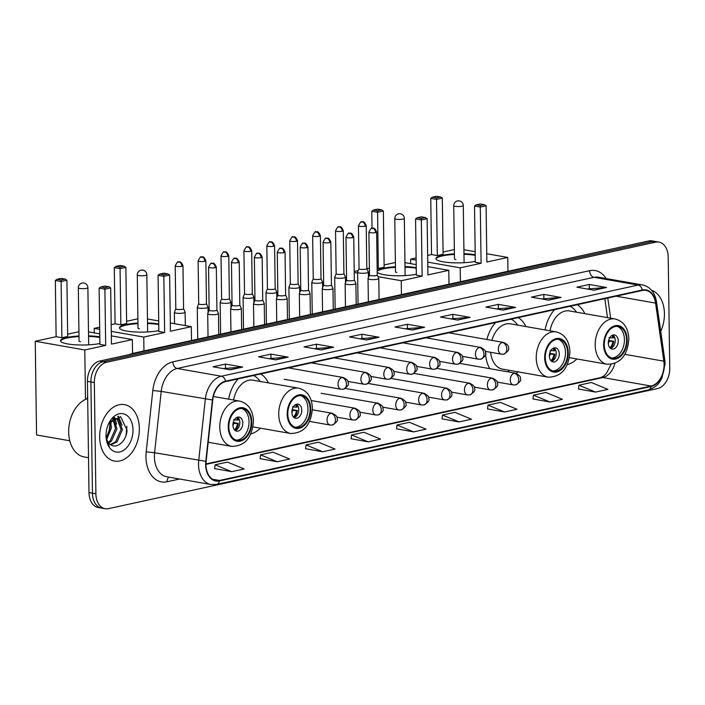 <?xml version="1.0" encoding="UTF-8"?>
<svg xmlns="http://www.w3.org/2000/svg" width="705" height="705" viewBox="0 0 705 705"><rect width="100%" height="100%" fill="white"/><g stroke="black" fill="none" stroke-linecap="round" stroke-linejoin="round"><path stroke-width="1.06" d="M268.411 382.894A31.655 21.547 100 0 0 260.797 373.932M238.158 378.885A31.655 21.547 100 0 0 228.649 399.162M525.904 326.556A31.655 21.547 100 0 0 518.29 317.602M495.65 322.555A31.655 21.547 100 0 0 486.855 339.502M485.428 351.372A31.655 21.547 100 0 0 485.428 351.442A31.655 21.547 100 0 0 485.445 352.227M584.859 313.663A31.655 21.547 100 0 0 577.254 304.701M554.606 309.654A31.655 21.547 100 0 0 545.097 329.931M485.525 353.813A31.655 21.547 100 0 0 489.816 368.671M516.254 373.377A31.655 21.547 100 0 0 517.955 371.852M250.839 433.875A31.655 21.547 100 0 0 260.462 428.182M567.296 364.644A31.655 21.547 100 0 0 576.91 358.951M658.893 242.097L652.002 240.881A17.916 12.197 100 0 0 648.653 240.969L99.599 361.083A17.916 12.197 100 0 0 87.446 381.361L88.997 492.592A17.916 12.197 100 0 0 98.303 507.529L101.749 508.138A17.916 12.197 100 0 1 92.443 493.2A17.916 12.197 100 0 0 101.749 508.138L105.195 508.737A17.916 12.197 100 0 0 108.544 508.658L657.589 388.543A17.916 12.197 100 0 0 669.75 368.266L668.199 257.025A17.916 12.197 100 0 0 658.893 242.097A17.916 12.197 100 0 0 655.544 242.176L106.499 362.291A17.916 12.197 100 0 0 94.338 382.568L95.889 493.808A17.916 12.197 100 0 0 105.195 508.737M655.447 241.489A17.916 12.197 100 0 0 652.099 241.568L103.045 361.683A17.916 12.197 100 0 0 90.892 381.96L92.443 493.2L90.892 381.96A17.916 12.197 100 0 1 103.045 361.683L652.099 241.568A17.916 12.197 100 0 1 655.447 241.489M664.427 313.637A28.667 19.511 100 0 0 651.596 290.284A28.667 19.511 100 0 1 664.427 313.637A28.667 19.511 100 0 1 660.708 331.324A28.667 19.511 100 0 0 664.427 313.637M139.352 428.508A28.667 19.511 100 0 0 124.468 404.617A28.667 19.511 100 0 0 99.661 437.197A28.667 19.511 100 0 0 114.545 461.088A28.667 19.511 100 0 0 139.352 428.508A28.667 19.511 100 0 0 124.468 404.617A28.667 19.511 100 0 0 99.661 437.197A28.667 19.511 100 0 0 114.545 461.088A28.667 19.511 100 0 0 139.352 428.508M664.075 364.397A19.114 13.007 -80 0 1 651.112 386.032L219.475 480.458A19.114 13.007 -80 0 1 215.906 480.546A19.114 13.007 -80 0 1 206.142 461.317L212.743 399.973A19.114 13.007 -80 0 1 225.556 381.643L642.317 290.469A19.114 13.007 -80 0 1 645.886 290.381A19.114 13.007 -80 0 1 655.562 303.097L663.828 361.189A19.114 13.007 -80 0 1 664.075 364.397M664.41 364.326A19.59 13.333 100 0 0 664.154 361.039L655.888 302.947A19.59 13.333 100 0 0 642.308 290.002L225.547 381.176A19.59 13.333 100 0 0 212.416 399.964L205.807 461.308A19.59 13.333 100 0 0 219.484 480.925L651.112 386.499A19.59 13.333 100 0 0 664.41 364.326M214.646 468.613L231.707 471.68L244.106 468.966L227.504 462.092L215.104 464.807L214.637 468.684M260.127 458.664L277.188 461.731L289.588 459.017L272.985 452.143L260.577 454.857L260.119 458.735M305.609 448.715L322.661 451.782L335.069 449.067L318.457 442.194L306.058 444.908L305.6 448.785M351.09 438.766L368.142 441.832L380.541 439.118L363.939 432.244L351.539 434.959L351.081 438.836M578.479 389.019L595.531 392.086L607.939 389.371L591.336 382.498L578.928 385.212L578.47 389.089M532.998 398.968L550.059 402.035L562.458 399.321L545.855 392.447L533.456 395.161L532.989 399.039M487.525 408.918L504.577 411.984L516.985 409.27L500.374 402.396L487.975 405.111L487.516 408.988M442.044 418.867L459.096 421.934L471.504 419.219L454.901 412.346L442.493 415.06L442.035 418.937M396.562 428.816L413.623 431.883L426.023 429.169L409.42 422.295L397.012 425.009L396.554 428.887M321.242 349.909L304.005 346.886L316.404 344.172L333.641 347.195L321.242 349.909M275.761 359.858L258.524 356.836L270.931 354.121L288.169 357.144L275.761 359.858M230.279 369.808L213.051 366.785L225.45 364.071L242.687 367.094L230.279 369.808M457.677 320.061L440.44 317.038L452.848 314.324L470.076 317.347L457.677 320.061M503.159 310.112L485.921 307.089L498.32 304.375L515.558 307.398L503.159 310.112M548.631 300.163L531.403 297.14L543.802 294.426L561.039 297.448L548.631 300.163M594.112 290.213L576.875 287.191L589.283 284.476L606.52 287.499L594.112 290.213M366.723 339.96L349.486 336.937L361.885 334.223L379.123 337.246L366.723 339.96M412.196 330.011L394.959 326.988L407.367 324.274L424.604 327.296L412.196 330.011M407.367 324.274L407.419 328.345M405.313 328.803L424.005 327.261A4.776 3.375 77.7 0 1 424.604 327.296M361.885 334.223L361.947 338.294M359.832 338.752L378.523 337.21A4.776 3.375 77.7 0 1 379.123 337.246M589.283 284.476L589.336 288.548M587.23 289.006L605.921 287.464A4.776 3.375 77.7 0 1 606.52 287.499M543.802 294.426L543.855 298.497M541.748 298.955L560.44 297.413A4.776 3.375 77.7 0 1 561.039 297.448M498.32 304.375L498.382 308.446M496.276 308.905L514.958 307.362A4.776 3.375 77.7 0 1 515.558 307.398M452.848 314.324L452.901 318.396M450.795 318.854L469.486 317.312A4.776 3.375 77.7 0 1 470.076 317.347M225.45 364.071L225.503 368.142M223.397 368.6L242.088 367.058A4.776 3.375 77.7 0 1 242.687 367.094M270.931 354.121L270.984 358.193M268.878 358.651L287.57 357.109A4.776 3.375 77.7 0 1 288.169 357.144M316.404 344.172L316.466 348.244M314.36 348.702L333.042 347.16A4.776 3.375 77.7 0 1 333.641 347.195M413.623 431.883L397.012 425.009M459.096 421.934L442.493 415.06M504.577 411.984L487.975 405.111M550.059 402.035L533.456 395.161M595.531 392.086L578.928 385.212M368.142 441.832L351.539 434.959M322.661 451.782L306.058 444.908M277.188 461.731L260.577 454.857M231.707 471.68L215.104 464.807M626.586 339.933A16.127 10.98 100 0 0 618.214 326.494A16.127 10.98 100 0 0 604.255 344.815A16.127 10.98 100 0 0 612.636 358.255A16.127 10.98 100 0 0 626.586 339.933M611.57 357.99A16.127 10.98 100 0 0 624.427 339.554A16.127 10.98 100 0 0 617.122 326.38M569.437 357.646L607.137 364.265A22.992 15.651 -80 0 1 595.196 345.098A22.992 15.651 -80 0 1 615.086 318.968L569.42 310.949A22.992 15.651 100 0 0 550.041 330.795M576.54 312.2A28.253 19.229 100 0 0 570.054 306.278M618.232 340.912A7.165 4.882 100 0 0 614.504 334.937A7.165 4.882 100 0 0 608.309 343.079A7.165 4.882 100 0 0 612.028 349.054A7.165 4.882 100 0 0 618.232 340.912M610.583 348.437A7.165 4.882 100 0 0 615.209 340.383A7.165 4.882 100 0 0 612.936 335.034M608.626 340.374L613.755 341.273A9.553 6.504 -80 0 1 610.565 348.42M609.86 347.768A8.363 5.693 -80 0 0 612.909 341.458L613.755 341.273M612.909 341.458L608.468 341.132M612.918 335.034A9.553 6.504 -80 0 1 613.711 337.757L612.865 337.942A8.363 5.693 -80 0 0 612.028 335.413M609.014 337.669L612.865 337.942M475.302 261.388A23.291 4.591 179.2 0 1 450.081 262.63A23.291 4.591 179.2 0 1 435.919 258.612A23.291 4.591 179.2 0 1 442.396 255.333A23.291 4.591 179.2 0 1 454.408 253.862M427.644 255.421L431.539 254.567L430.746 198.369L432.421 197.162L436.554 196.263L440.607 196.968L442.308 198.114L443.101 254.32L437.312 255.58L436.527 199.383L430.746 198.369M443.066 252.046L454.346 249.579M410.715 263.652L410.654 259.14L416.117 257.942M431.539 254.567L437.312 255.58M463.961 253.73A23.291 4.591 179.2 0 1 475.205 254.743M410.654 259.14L416.144 260.101M427.741 262.137L460.206 267.838L481.092 263.273L475.311 262.26L474.527 206.054L480.299 207.067L481.092 263.273M486.089 205.798L484.388 204.661L480.255 205.569L480.299 207.067L486.089 205.798L486.873 262.004L507.759 257.44L486.758 253.747M475.17 251.711L463.908 249.737M460.4 281.7L460.206 267.838M507.759 257.44L507.952 271.302M432.421 197.162L436.474 197.876L440.607 196.968M442.308 198.114L436.527 199.383L436.474 197.876M480.255 205.569L476.201 204.855L474.527 206.054M484.388 204.661L480.334 203.948L476.201 204.855M435.972 258.902A23.291 4.591 179.2 0 1 454.417 254.443M463.969 254.32A23.291 4.591 179.2 0 1 475.214 255.325M454.478 258.814A4.776 0.943 -0.8 0 0 454.434 258.938A4.776 0.943 -0.8 0 0 455.906 259.599M567.631 352.826A16.127 10.98 100 0 0 559.25 339.387A16.127 10.98 100 0 0 545.3 357.717A16.127 10.98 100 0 0 553.672 371.156A16.127 10.98 100 0 0 567.631 352.826M552.614 370.883A16.127 10.98 100 0 0 565.472 352.456A16.127 10.98 100 0 0 558.166 339.281M507.477 371.773A28.253 19.229 100 0 0 509.627 370.389M490.68 352.297A22.992 15.651 100 0 0 502.506 369.138L548.182 377.166A22.992 15.651 -80 0 1 536.241 357.999A22.992 15.651 -80 0 1 556.13 331.87L510.455 323.851A22.992 15.651 100 0 0 491.852 340.374M517.585 325.102A28.253 19.229 100 0 0 511.099 319.18M559.268 353.813A7.165 4.882 100 0 0 555.549 347.838A7.165 4.882 100 0 0 549.345 355.981A7.165 4.882 100 0 0 553.072 361.956A7.165 4.882 100 0 0 559.268 353.813M549.671 353.267L554.8 354.166A9.553 6.504 -80 0 1 551.61 361.321A7.165 4.882 100 0 0 556.254 353.275A7.165 4.882 100 0 0 553.98 347.926M550.905 360.66A8.363 5.693 -80 0 0 553.954 354.351L554.8 354.166M553.954 354.351L549.512 354.033M553.954 347.935A9.553 6.504 -80 0 1 554.747 350.658L553.91 350.843A8.363 5.693 -80 0 0 553.072 348.305M550.05 350.57L553.91 350.843M416.347 274.289A23.291 4.591 179.2 0 1 392.694 275.629A23.291 4.591 179.2 0 1 377.21 272.165M377.193 270.852A23.291 4.591 179.2 0 1 383.441 268.235A23.291 4.591 179.2 0 1 395.452 266.763M372.029 228.27L371.791 211.262L373.465 210.064L377.598 209.156L381.652 209.87L383.353 211.015L384.137 267.213L378.356 268.482L377.572 212.275L371.791 211.262M384.11 264.948L395.39 262.48M354.227 271.487L358.281 270.597M366.856 268.72L369.385 268.164M377.157 268.27L378.356 268.482M405.005 266.631A23.291 4.591 179.2 0 1 416.25 267.636M354.236 272.482L357.62 273.073M368.389 274.968L369.455 275.153M377.995 276.651L401.251 280.74L422.128 276.166L416.355 275.153L415.571 218.955L421.343 219.969L422.128 276.166M427.133 218.7L425.432 217.563L421.29 218.462L421.343 219.969L427.133 218.7L427.917 274.906L448.794 270.332L427.803 266.649M416.206 264.613L404.952 262.639M401.445 294.602L401.251 280.74M448.794 270.332L448.988 284.194M373.465 210.064L377.519 210.777L381.652 209.87M383.353 211.015L377.572 212.275L377.519 210.777M421.29 218.462L417.245 217.748L415.571 218.955M425.432 217.563L421.379 216.849L417.245 217.748M377.201 271.434A23.291 4.591 179.2 0 1 395.461 267.345M405.014 267.213A23.291 4.591 179.2 0 1 416.258 268.226M395.523 271.707A4.776 0.943 -0.8 0 0 395.479 271.839A4.776 0.943 -0.8 0 0 396.95 272.491M310.138 409.164A16.127 10.98 100 0 0 301.758 395.725A16.127 10.98 100 0 0 287.807 414.046A16.127 10.98 100 0 0 296.179 427.486A16.127 10.98 100 0 0 310.138 409.164M295.122 427.221A16.127 10.98 100 0 0 307.979 408.785A16.127 10.98 100 0 0 300.674 395.611M252.98 426.869L290.689 433.496A22.992 15.651 -80 0 1 278.748 414.329A22.992 15.651 -80 0 1 298.638 388.199L252.963 380.18A22.992 15.651 100 0 0 233.593 400.026M260.092 381.431A28.253 19.229 100 0 0 253.606 375.509M301.775 410.143A7.165 4.882 100 0 0 298.056 404.168A7.165 4.882 100 0 0 291.861 412.31A7.165 4.882 100 0 0 295.58 418.285A7.165 4.882 100 0 0 301.775 410.143M292.178 409.605L297.307 410.504A9.553 6.504 -80 0 1 294.117 417.651A7.165 4.882 100 0 0 298.761 409.614A7.165 4.882 100 0 0 296.488 404.256M293.412 416.999A8.363 5.693 -80 0 0 296.461 410.689L297.307 410.504M296.461 410.689L292.02 410.363M296.461 404.265A9.553 6.504 -80 0 1 297.263 406.988L296.417 407.173A8.363 5.693 -80 0 0 295.58 404.644M292.557 406.9L296.417 407.173M158.854 330.619A23.291 4.591 179.2 0 1 133.633 331.861A23.291 4.591 179.2 0 1 119.471 327.843A23.291 4.591 179.2 0 1 125.948 324.564A23.291 4.591 179.2 0 1 137.96 323.093M111.196 324.652L115.082 323.798L114.298 267.592L115.972 266.393L120.106 265.494L124.159 266.199L125.86 267.345L126.644 323.551L120.863 324.811L120.079 268.605L114.298 267.592M126.618 321.277L137.898 318.81M94.267 332.875L94.206 328.363L99.669 327.173M115.082 323.798L120.863 324.811M147.512 322.961A23.291 4.591 179.2 0 1 158.757 323.965M94.206 328.363L99.696 329.332M111.293 331.368L143.758 337.069L164.635 332.504L158.863 331.491L158.079 275.285L163.851 276.298L164.635 332.504M169.641 275.029L167.94 273.892L163.807 274.791L163.851 276.298L169.641 275.029L170.425 331.235L191.302 326.671L170.31 322.978M158.713 320.942L147.46 318.968M143.952 350.931L143.758 337.069M191.302 326.671L191.496 340.533M115.972 266.393L120.026 267.107L124.159 266.199M125.86 267.345L120.079 268.605L120.026 267.107M163.807 274.791L159.753 274.086L158.079 275.285M167.94 273.892L163.886 273.179L159.753 274.086M119.515 328.133A23.291 4.591 179.2 0 1 137.969 323.674M147.521 323.551A23.291 4.591 179.2 0 1 158.766 324.556M138.03 328.045A4.776 0.943 -0.8 0 0 137.986 328.169A4.776 0.943 -0.8 0 0 139.458 328.83M251.183 422.057A16.127 10.98 100 0 0 242.802 408.618A16.127 10.98 100 0 0 228.852 426.948A16.127 10.98 100 0 0 237.224 440.387A16.127 10.98 100 0 0 251.183 422.057M236.166 440.114A16.127 10.98 100 0 0 249.024 421.678A16.127 10.98 100 0 0 241.718 408.512M87.649 396.113A32.844 22.357 100 0 0 87.164 398.774M242.82 423.035A7.165 4.882 100 0 0 239.101 417.069A7.165 4.882 100 0 0 232.897 425.212A7.165 4.882 100 0 0 236.624 431.178A7.165 4.882 100 0 0 242.82 423.035M235.179 430.561A7.165 4.882 100 0 0 239.806 422.506A7.165 4.882 100 0 0 237.532 417.157M233.223 422.498L238.352 423.397A9.553 6.504 -80 0 1 235.162 430.543M234.448 429.891A8.363 5.693 -80 0 0 237.506 423.582L238.352 423.397M237.506 423.582L233.064 423.256M237.506 417.166A9.553 6.504 -80 0 1 238.299 419.889L237.462 420.074A8.363 5.693 -80 0 0 236.624 417.536M233.602 419.792L237.462 420.074M99.898 343.52A23.291 4.591 179.2 0 1 74.677 344.763A23.291 4.591 179.2 0 1 60.507 340.744A23.291 4.591 179.2 0 1 66.993 337.466A23.291 4.591 179.2 0 1 79.004 335.985M69.777 440.775L36.554 434.941L35.25 341.264L56.127 336.699L55.342 280.493L57.017 279.295L61.15 278.387L65.204 279.101L66.904 280.238L67.689 336.444L61.899 337.713L61.115 281.507L55.342 280.493M67.662 334.179L78.942 331.702M56.127 336.699L61.899 337.713M88.557 335.862A23.291 4.591 179.2 0 1 99.802 336.867M35.25 341.264L84.803 349.971L105.68 345.397L99.907 344.384L99.123 288.178L104.895 289.2L105.68 345.397M110.685 287.931L108.984 286.785L104.842 287.693L104.895 289.2L110.685 287.931L111.469 344.137L132.346 339.563L111.355 335.88M99.757 333.844L88.504 331.861M85.49 399.444L84.803 349.971M132.346 339.563L132.54 353.425M57.017 279.295L61.071 280L65.204 279.101M66.904 280.238L61.115 281.507L61.071 280M104.842 287.693L100.797 286.979L99.123 288.178M108.984 286.785L104.93 286.08L100.797 286.979M60.559 341.035A23.291 4.591 179.2 0 1 79.013 336.576M88.566 336.444A23.291 4.591 179.2 0 1 99.81 337.448M79.075 340.938A4.776 0.943 -0.8 0 0 79.031 341.07A4.776 0.943 -0.8 0 0 80.502 341.722M359.065 268.693A3.886 0.767 -0.8 0 0 359.048 268.755L357.62 272.2A5.376 1.057 -0.8 0 0 357.602 272.289A5.376 1.057 -0.8 0 0 359.259 273.029A5.376 1.057 -0.8 0 0 366.856 272.897A5.376 1.057 -0.8 0 0 368.354 272.139A5.376 1.057 -0.8 0 0 368.336 272.051L366.812 268.614M365.128 226.226A3.886 0.767 -0.8 0 0 366.212 225.679C363.419 219.149 362.017 222.877 361.498 221.943A3.886 2.741 -102.3 0 1 362.273 221.925A3.886 2.741 77.7 0 1 365.128 226.226A3.886 0.767 -0.8 0 1 360.889 226.464A3.886 0.767 -0.8 0 1 358.448 225.785L359.048 268.755A3.886 0.767 -0.8 0 0 360.246 269.292A3.886 0.767 -0.8 0 0 365.728 269.195A3.886 0.767 -0.8 0 0 366.812 268.649A3.886 0.767 -0.8 0 0 366.794 268.587M342.225 231.231A3.886 0.767 -0.8 0 0 343.309 230.685C340.515 224.164 339.114 227.882 338.594 226.948A3.886 2.741 -102.3 0 1 339.369 226.939A3.886 2.741 77.7 0 1 342.225 231.231A3.886 0.767 -0.8 0 1 337.986 231.469A3.886 0.767 -0.8 0 1 335.545 230.799L336.144 273.769A3.886 0.767 -0.8 0 1 336.153 273.707L334.716 277.215A5.376 1.057 -0.8 0 0 334.699 277.303A5.376 1.057 -0.8 0 0 336.356 278.043A5.376 1.057 -0.8 0 0 343.952 277.911A5.376 1.057 -0.8 0 0 345.45 277.153A5.376 1.057 -0.8 0 0 345.432 277.065L343.908 273.628M336.144 273.769A3.886 0.767 -0.8 0 0 337.343 274.307A3.886 0.767 -0.8 0 0 342.824 274.21A3.886 0.767 -0.8 0 0 343.908 273.663A3.886 0.767 -0.8 0 0 343.89 273.593M313.24 278.748L311.813 282.22A5.376 1.057 -0.8 0 0 311.795 282.317A5.376 1.057 -0.8 0 0 313.452 283.049A5.376 1.057 -0.8 0 0 321.048 282.916A5.376 1.057 -0.8 0 0 322.546 282.167A5.376 1.057 -0.8 0 0 322.52 282.07L321.004 278.642A3.886 0.767 -0.8 0 0 320.986 278.607M313.249 278.713A3.886 0.767 -0.8 0 0 313.24 278.783A3.886 0.767 -0.8 0 0 314.43 279.312A3.886 0.767 -0.8 0 0 319.92 279.215A3.886 0.767 -0.8 0 0 321.004 278.669L320.405 235.699C317.611 229.169 316.21 232.897 315.69 231.963A3.886 2.741 -102.3 0 1 316.466 231.945A3.886 2.741 77.7 0 1 319.321 236.245A3.886 0.767 -0.8 0 0 320.405 235.699M290.337 283.762L288.909 287.235A5.376 1.057 -0.8 0 0 288.891 287.323A5.376 1.057 -0.8 0 0 290.548 288.063A5.376 1.057 -0.8 0 0 298.144 287.931A5.376 1.057 -0.8 0 0 299.643 287.173A5.376 1.057 -0.8 0 0 299.616 287.085L298.1 283.648A3.886 0.767 -0.8 0 1 298.1 283.683A3.886 0.767 -0.8 0 1 297.017 284.23A3.886 0.767 -0.8 0 1 291.526 284.326A3.886 0.767 -0.8 0 1 290.337 283.789A3.886 0.767 -0.8 0 1 290.345 283.727M267.442 288.742A3.886 0.767 -0.8 0 0 267.433 288.803L266.005 292.249A5.376 1.057 -0.8 0 0 265.988 292.337A5.376 1.057 -0.8 0 0 267.636 293.077A5.376 1.057 -0.8 0 0 275.241 292.945A5.376 1.057 -0.8 0 0 276.739 292.187A5.376 1.057 -0.8 0 0 276.712 292.099L275.197 288.662M273.514 246.265A3.886 0.767 -0.8 0 0 274.589 245.719C271.795 239.198 270.403 242.917 269.883 241.982A3.886 2.741 -102.3 0 1 270.658 241.965A3.886 2.741 77.7 0 1 273.514 246.265A3.886 0.767 -0.8 0 1 269.266 246.503A3.886 0.767 -0.8 0 1 266.834 245.825L267.433 288.803A3.886 0.767 -0.8 0 0 268.623 289.332A3.886 0.767 -0.8 0 0 274.113 289.235A3.886 0.767 -0.8 0 0 275.197 288.689A3.886 0.767 -0.8 0 0 275.179 288.627M244.52 293.782L243.102 297.254A5.376 1.057 -0.8 0 0 243.084 297.343A5.376 1.057 -0.8 0 0 244.732 298.083A5.376 1.057 -0.8 0 0 252.337 297.951A5.376 1.057 -0.8 0 0 253.826 297.193A5.376 1.057 -0.8 0 0 253.809 297.105L252.284 293.668M244.538 293.747A3.886 0.767 -0.8 0 0 244.529 293.809A3.886 0.767 -0.8 0 0 245.719 294.346A3.886 0.767 -0.8 0 0 251.209 294.249A3.886 0.767 -0.8 0 0 252.284 293.703A3.886 0.767 -0.8 0 0 252.275 293.641M221.617 298.788L220.198 302.269A5.376 1.057 -0.8 0 0 220.18 302.357A5.376 1.057 -0.8 0 0 221.828 303.097A5.376 1.057 -0.8 0 0 229.425 302.965A5.376 1.057 -0.8 0 0 230.923 302.207A5.376 1.057 -0.8 0 0 230.905 302.119L229.381 298.682A3.886 0.767 -0.8 0 0 229.372 298.647M221.634 298.761A3.886 0.767 -0.8 0 0 221.617 298.823A3.886 0.767 -0.8 0 0 222.815 299.361A3.886 0.767 -0.8 0 0 228.305 299.264A3.886 0.767 -0.8 0 0 229.381 298.717L228.781 255.739C225.988 249.218 224.595 252.936 224.075 252.002A3.886 2.741 -102.3 0 1 224.851 251.993A3.886 2.741 77.7 0 1 227.706 256.285A3.886 0.767 -0.8 0 0 228.781 255.739M198.713 303.802L197.285 307.283A5.376 1.057 -0.8 0 0 197.268 307.371A5.376 1.057 -0.8 0 0 198.925 308.103A5.376 1.057 -0.8 0 0 206.521 307.97A5.376 1.057 -0.8 0 0 208.019 307.221A5.376 1.057 -0.8 0 0 208.001 307.133L206.477 303.696A3.886 0.767 -0.8 0 1 206.477 303.723A3.886 0.767 -0.8 0 1 205.402 304.269A3.886 0.767 -0.8 0 1 199.912 304.366A3.886 0.767 -0.8 0 1 198.713 303.837A3.886 0.767 -0.8 0 1 198.731 303.767M175.827 308.781A3.886 0.767 -0.8 0 0 175.809 308.843L174.382 312.289A5.376 1.057 -0.8 0 0 174.364 312.377A5.376 1.057 -0.8 0 0 176.021 313.117A5.376 1.057 -0.8 0 0 183.617 312.985A5.376 1.057 -0.8 0 0 185.115 312.227A5.376 1.057 -0.8 0 0 185.098 312.139L183.573 308.702M181.89 266.314A3.886 0.767 -0.8 0 0 182.974 265.767C180.18 259.237 178.779 262.965 178.259 262.022A3.886 2.741 -102.3 0 1 179.044 262.013A3.886 2.741 77.7 0 1 181.89 266.314A3.886 0.767 -0.8 0 1 177.651 266.543A3.886 0.767 -0.8 0 1 175.21 265.873L175.809 308.843A3.886 0.767 -0.8 0 0 177.008 309.38A3.886 0.767 -0.8 0 0 182.489 309.283A3.886 0.767 -0.8 0 0 183.573 308.737A3.886 0.767 -0.8 0 0 183.556 308.675M369.482 275.073L368.063 278.554A5.376 1.057 -0.8 0 0 368.045 278.642A5.376 1.057 -0.8 0 0 369.693 279.383A5.376 1.057 -0.8 0 0 375.527 279.515A5.376 1.057 -0.8 0 0 378.788 278.493A5.376 1.057 -0.8 0 0 378.77 278.404L377.245 274.968M369.499 275.047A3.886 0.767 -0.8 0 0 369.482 275.109A3.886 0.767 -0.8 0 0 370.68 275.637A3.886 0.767 -0.8 0 0 376.17 275.549A3.886 0.767 -0.8 0 0 377.245 275.003A3.886 0.767 -0.8 0 0 377.237 274.932M346.596 280.052A3.886 0.767 -0.8 0 0 346.578 280.123L345.159 283.56A5.376 1.057 -0.8 0 0 345.142 283.648A5.376 1.057 -0.8 0 0 346.789 284.388A5.376 1.057 -0.8 0 0 352.623 284.52A5.376 1.057 -0.8 0 0 355.884 283.498A5.376 1.057 -0.8 0 0 355.866 283.41L354.342 279.982M352.667 237.585A3.886 0.767 -0.8 0 0 353.743 237.039C350.949 230.509 349.557 234.236 349.037 233.302A3.886 2.741 -102.3 0 1 349.812 233.285A3.886 2.741 77.7 0 1 352.667 237.585A3.886 0.767 -0.8 0 1 348.42 237.823A3.886 0.767 -0.8 0 1 345.979 237.144L346.578 280.123A3.886 0.767 -0.8 0 0 347.776 280.652A3.886 0.767 -0.8 0 0 353.267 280.555A3.886 0.767 -0.8 0 0 354.342 280.008A3.886 0.767 -0.8 0 0 354.333 279.947M329.755 242.59A3.886 0.767 -0.8 0 0 330.839 242.044C328.045 235.523 326.644 239.242 326.124 238.308A3.886 2.741 -102.3 0 1 326.908 238.299A3.886 2.741 77.7 0 1 329.755 242.59A3.886 0.767 -0.8 0 1 325.516 242.828A3.886 0.767 -0.8 0 1 323.075 242.159L323.674 285.128A3.886 0.767 -0.8 0 1 323.692 285.067L322.247 288.574A5.376 1.057 -0.8 0 0 322.229 288.662A5.376 1.057 -0.8 0 0 323.886 289.402A5.376 1.057 -0.8 0 0 329.72 289.535A5.376 1.057 -0.8 0 0 332.98 288.512A5.376 1.057 -0.8 0 0 332.963 288.424L331.438 284.987M323.674 285.128A3.886 0.767 -0.8 0 0 324.873 285.666A3.886 0.767 -0.8 0 0 330.363 285.569A3.886 0.767 -0.8 0 0 331.438 285.023A3.886 0.767 -0.8 0 0 331.421 284.961M300.771 290.107L299.343 293.588A5.376 1.057 -0.8 0 0 299.325 293.677A5.376 1.057 -0.8 0 0 300.982 294.417A5.376 1.057 -0.8 0 0 306.816 294.54A5.376 1.057 -0.8 0 0 310.077 293.527A5.376 1.057 -0.8 0 0 310.059 293.439L308.534 290.002A3.886 0.767 -0.8 0 0 308.517 289.966M300.788 290.072A3.886 0.767 -0.8 0 0 300.771 290.143A3.886 0.767 -0.8 0 0 301.969 290.671A3.886 0.767 -0.8 0 0 307.45 290.575A3.886 0.767 -0.8 0 0 308.534 290.028L307.935 247.058C305.142 240.528 303.74 244.256 303.22 243.322A3.886 2.741 -102.3 0 1 303.996 243.304A3.886 2.741 77.7 0 1 306.851 247.605A3.886 0.767 -0.8 0 0 307.935 247.058M278.078 299.422A5.376 1.057 -0.8 0 0 283.912 299.555A5.376 1.057 -0.8 0 0 287.173 298.532A5.376 1.057 -0.8 0 0 287.155 298.444L285.631 295.007A3.886 0.767 -0.8 0 1 285.631 295.043A3.886 0.767 -0.8 0 1 284.547 295.589A3.886 0.767 -0.8 0 1 279.057 295.686A3.886 0.767 -0.8 0 1 277.867 295.148L276.439 298.594A5.376 1.057 -0.8 0 0 276.422 298.682A5.376 1.057 -0.8 0 0 278.078 299.422M277.876 295.087A3.886 0.767 -0.8 0 0 277.867 295.148L277.268 252.179A3.886 0.767 -0.8 0 0 279.709 252.857A3.886 0.767 -0.8 0 0 283.948 252.619A3.886 0.767 -0.8 0 0 285.031 252.073C282.238 245.543 280.837 249.27 280.317 248.336A3.886 2.741 -102.3 0 1 281.092 248.319A3.886 2.741 77.7 0 1 283.948 252.619M254.963 300.127L253.536 303.608A5.376 1.057 -0.8 0 0 253.518 303.696A5.376 1.057 -0.8 0 0 255.175 304.437A5.376 1.057 -0.8 0 0 261.009 304.569A5.376 1.057 -0.8 0 0 264.269 303.547A5.376 1.057 -0.8 0 0 264.243 303.458L262.727 300.022M254.972 300.101A3.886 0.767 -0.8 0 0 254.963 300.163A3.886 0.767 -0.8 0 0 256.153 300.7A3.886 0.767 -0.8 0 0 261.643 300.603A3.886 0.767 -0.8 0 0 262.727 300.057A3.886 0.767 -0.8 0 0 262.709 299.986M232.06 305.142L230.632 308.614A5.376 1.057 -0.8 0 0 230.614 308.711A5.376 1.057 -0.8 0 0 232.271 309.442A5.376 1.057 -0.8 0 0 238.105 309.574A5.376 1.057 -0.8 0 0 241.366 308.561A5.376 1.057 -0.8 0 0 241.339 308.464L239.823 305.036A3.886 0.767 -0.8 0 0 239.806 305.001M232.068 305.106A3.886 0.767 -0.8 0 0 232.06 305.177A3.886 0.767 -0.8 0 0 233.249 305.706A3.886 0.767 -0.8 0 0 238.739 305.609A3.886 0.767 -0.8 0 0 239.823 305.062L239.224 262.093C236.422 255.562 235.029 259.29 234.509 258.356A3.886 2.741 -102.3 0 1 235.285 258.338A3.886 2.741 77.7 0 1 238.14 262.639A3.886 0.767 -0.8 0 0 239.224 262.093M209.156 310.156L207.728 313.628A5.376 1.057 -0.8 0 0 207.711 313.716A5.376 1.057 -0.8 0 0 209.359 314.456A5.376 1.057 -0.8 0 0 215.201 314.589A5.376 1.057 -0.8 0 0 218.462 313.566A5.376 1.057 -0.8 0 0 218.435 313.478L216.92 310.041A3.886 0.767 -0.8 0 1 216.92 310.077A3.886 0.767 -0.8 0 1 215.836 310.623A3.886 0.767 -0.8 0 1 210.346 310.72A3.886 0.767 -0.8 0 1 209.156 310.182A3.886 0.767 -0.8 0 1 209.165 310.121M87.684 398.607A29.857 20.33 100 0 0 68.676 432.077A29.857 20.33 100 0 0 84.177 456.963L88.513 457.721M108.922 433.258A29.857 20.33 100 0 0 110.006 424.577M110.456 421.167L111.478 427.759L106.746 439.374M109.557 422.26L110.103 427.512L106.34 437.999M113.672 418.92L116.951 428.719L111.522 441.039L108.781 442.96M112.915 419.255L115.576 428.473L110.156 440.801L108.235 442.273M108.358 424.225L110.068 421.608L116.537 418.629L118.502 419.404L122.423 429.68L116.995 442L110.914 444.829M112.553 418.594L116.537 418.629M115.84 418.55L117.136 419.158L121.049 429.442L115.629 441.762L110.412 444.494M106.05 436.554A13.501 9.191 100 0 0 109.213 443.427C115.505 450.759 126.882 441.409 127.006 430.006L120.608 416.655L108.878 423.203M132.989 429.9A19.467 13.254 100 0 0 123.56 413.826A19.467 13.254 100 0 0 108.623 423.635A19.467 13.254 100 0 0 106.032 435.805A19.467 13.254 100 0 0 106.138 437.805A19.467 13.254 100 0 0 120.484 451.755A19.467 13.254 100 0 0 132.989 429.9M106.103 437.461L109.196 446.045L106.076 437.082M126.882 426.358L126.063 435.214M117.744 416.276L120.74 421.775M113.937 417.58L114.316 418.312M114.492 418.673L115.268 420.814M118.281 416.25L122.062 425.194M114.395 417.316L114.968 418.356M115.074 418.576L116.589 424.234M110.72 420.894L111.117 423.273M648.653 240.969L655.544 242.176M88.997 492.592L95.889 493.808M87.446 381.361L94.338 382.568M99.599 361.083L106.499 362.291M128.689 354.721L132.505 353.434A11.941 8.425 77.7 0 1 134.805 353.381M132.505 353.434L557.831 260.383A11.941 8.425 77.7 0 1 560.131 260.33M651.112 386.032L602.846 377.554A19.114 13.007 100 0 0 614.875 363.463M179.599 479.021L167.05 481.762A5.975 4.212 77.7 0 1 169.006 477.162M167.05 481.762A29.857 20.33 -80 0 1 145.97 457.007A29.857 20.33 -80 0 1 146.217 451.861L152.818 390.517A29.857 20.33 -80 0 1 172.84 361.876L589.6 270.694A29.857 20.33 -80 0 1 606.15 278.554M205.807 461.308L154.606 452.742A23.891 16.259 100 0 0 154.413 456.866A23.891 16.259 100 0 0 166.821 476.774L210.945 484.52A23.891 16.259 -80 0 1 198.731 460.488L205.331 399.145A23.891 16.259 -80 0 1 221.352 376.232L638.113 285.058A5.975 4.212 77.7 0 1 642.308 290.002M219.484 480.925A5.975 4.212 77.7 0 1 216.594 484.397L648.23 389.962C657.853 386.666 659.536 382.11 661.96 377.95L665.088 363.771L664.797 359.999A5.975 1.895 171.9 0 1 664.154 361.039M225.547 381.176A5.975 4.212 -102.3 0 0 221.352 376.232L177.228 368.486A23.891 16.259 100 0 0 161.216 391.398L154.606 452.742L146.217 451.861M212.416 399.964L161.216 391.398L152.818 390.517M664.797 359.999L656.522 301.916A5.975 1.895 171.9 0 1 655.888 302.947M589.6 270.694A5.975 4.212 77.7 0 0 593.989 277.312L638.113 285.058A23.891 16.259 -80 0 1 642.572 284.952L598.448 277.197A23.891 16.259 100 0 0 593.989 277.312L177.228 368.486A5.975 4.212 77.7 0 1 172.84 361.876M648.23 389.962A5.975 4.212 -102.3 0 0 651.112 386.499M219.475 480.458L212.584 479.25M205.983 464.375L602.846 377.554A10.751 7.588 77.7 0 0 600.695 377.589L603.647 376.135L606.344 373.535L611.085 364.388M663.828 361.189L624.912 354.351M655.562 303.097L616.188 296.188M610.653 318.193L607.789 298.021M411.782 329.94L424.005 327.261M457.263 319.991L469.486 317.312M502.736 310.041L514.958 307.362M548.217 300.092L560.44 297.413M593.698 290.143L605.921 287.464M366.3 339.889L378.523 337.21M320.819 349.839L333.042 347.16M275.347 359.788L287.57 357.109M229.865 369.737L242.088 367.058M603.639 344.957A17.017 11.588 100 0 0 615.659 359.056A17.017 11.588 100 0 0 627.203 339.792A17.017 11.588 100 0 0 615.192 325.692A17.017 11.588 100 0 0 603.639 344.957M464.093 262.709L463.291 205.534A4.776 0.943 179.2 0 1 461.96 206.213A4.776 0.943 179.2 0 1 455.201 206.327A4.776 0.943 179.2 0 1 453.738 205.675L454.478 259.061M609.058 341.185A6.927 4.715 -80 0 1 608.327 343.608M544.683 357.849A17.017 11.588 100 0 0 556.694 371.958A17.017 11.588 100 0 0 568.248 352.694A17.017 11.588 100 0 0 556.236 338.585A17.017 11.588 100 0 0 544.683 357.849M405.128 275.611L404.335 218.435A4.776 0.943 179.2 0 1 403.004 219.105A4.776 0.943 179.2 0 1 396.245 219.229A4.776 0.943 179.2 0 1 394.782 218.568L395.523 271.963M550.103 354.077A6.927 4.715 -80 0 1 549.371 356.501M287.191 414.179A17.017 11.588 100 0 0 299.202 428.287A17.017 11.588 100 0 0 310.755 409.023A17.017 11.588 100 0 0 298.744 394.915A17.017 11.588 100 0 0 287.191 414.179M147.636 331.94L146.843 274.765A4.776 0.943 179.2 0 1 145.512 275.435A4.776 0.943 179.2 0 1 138.753 275.558A4.776 0.943 179.2 0 1 137.29 274.897L138.03 328.292M292.61 410.407A6.927 4.715 -80 0 1 291.879 412.839M228.235 427.08A17.017 11.588 100 0 0 240.246 441.189A17.017 11.588 100 0 0 251.8 421.925A17.017 11.588 100 0 0 239.779 407.816A17.017 11.588 100 0 0 228.235 427.08M208.186 442.255L231.733 446.388A22.992 15.651 -80 0 1 219.793 427.23A22.992 15.651 -80 0 1 239.682 401.101L213.342 396.474M88.68 344.833L87.887 287.666A4.776 0.943 179.2 0 1 86.556 288.336A4.776 0.943 179.2 0 1 79.797 288.46A4.776 0.943 179.2 0 1 78.325 287.799L79.075 341.194M233.655 423.308A6.927 4.715 -80 0 1 232.923 425.732M459.819 363.401L515.434 373.174C519.347 375.095 520.986 376.919 520.352 378.638C521.462 380.224 519.902 382.313 515.672 384.886A5.975 4.212 -102.3 0 0 518.704 379.81A5.975 4.212 77.7 0 0 514.315 373.201A5.975 4.063 100 0 0 510.261 379.96A5.975 4.063 100 0 0 513.363 384.939L497.131 382.084M515.434 373.174A5.975 4.063 100 0 0 514.315 373.201M436.915 368.415L492.531 378.18C496.443 380.11 498.083 381.934 497.448 383.652C498.558 385.238 496.999 387.318 492.769 389.9A5.975 4.212 -102.3 0 0 495.8 384.824A5.975 4.212 77.7 0 0 491.411 378.215A5.975 4.063 100 0 0 487.358 384.974A5.975 4.063 100 0 0 490.46 389.944L474.227 387.098M492.531 378.18A5.975 4.063 100 0 0 491.411 378.215M414.011 373.43L469.618 383.194C473.54 385.124 475.179 386.939 474.544 388.658C475.655 390.244 474.095 392.332 469.865 394.915A5.975 4.212 -102.3 0 0 472.896 389.83A5.975 4.212 77.7 0 0 468.508 383.22A5.975 4.063 100 0 0 464.454 389.98A5.975 4.063 100 0 0 467.556 394.959L451.315 392.103M469.618 383.194A5.975 4.063 100 0 0 468.508 383.22M313.24 278.783L312.641 235.805A3.886 0.767 -0.8 0 0 315.073 236.483A3.886 0.767 -0.8 0 0 319.321 236.245M391.099 378.435L446.714 388.208C450.636 390.129 452.275 391.954 451.641 393.672C452.751 395.258 451.191 397.338 446.961 399.92A5.975 4.212 -102.3 0 0 449.993 394.844A5.975 4.212 77.7 0 0 445.604 388.235A5.975 4.063 100 0 0 441.55 394.994A5.975 4.063 100 0 0 444.652 399.973L428.411 397.118M446.714 388.208A5.975 4.063 100 0 0 445.604 388.235M296.417 241.26A3.886 0.767 -0.8 0 0 297.501 240.713C294.699 234.183 293.306 237.902 292.786 236.968A3.886 2.741 -102.3 0 1 293.562 236.959A3.886 2.741 77.7 0 1 296.417 241.26A3.886 0.767 -0.8 0 1 292.17 241.489A3.886 0.767 -0.8 0 1 289.737 240.819L290.337 283.789M368.195 383.45L423.811 393.214C427.732 395.144 429.371 396.968 428.737 398.677C429.847 400.273 428.287 402.352 424.058 404.934A5.975 4.212 -102.3 0 0 427.089 399.858A5.975 4.212 77.7 0 0 422.7 393.24A5.975 4.063 100 0 0 418.647 399.999A5.975 4.063 100 0 0 421.749 404.978L405.507 402.132M423.811 393.214A5.975 4.063 100 0 0 422.7 393.24M345.291 388.464L400.907 398.228C404.829 400.149 406.468 401.973 405.833 403.692C406.944 405.278 405.384 407.367 401.154 409.94A5.975 4.212 -102.3 0 0 404.185 404.864A5.975 4.212 77.7 0 0 399.797 398.255A5.975 4.063 100 0 0 395.743 405.014A5.975 4.063 100 0 0 398.845 409.993L382.603 407.137M400.907 398.228A5.975 4.063 100 0 0 399.797 398.255M250.61 251.28A3.886 0.767 -0.8 0 0 251.685 250.733C248.891 244.203 247.499 247.931 246.979 246.997A3.886 2.741 -102.3 0 1 247.755 246.979A3.886 2.741 77.7 0 1 250.61 251.28A3.886 0.767 -0.8 0 1 246.362 251.518A3.886 0.767 -0.8 0 1 243.921 250.839L244.529 293.809M321.127 393.249L378.003 403.242C381.916 405.163 383.564 406.988 382.93 408.706C384.04 410.292 382.48 412.372 378.25 414.954A5.975 4.212 -102.3 0 0 381.282 409.878A5.975 4.212 77.7 0 0 376.884 403.269A5.975 4.063 100 0 0 372.839 410.028A5.975 4.063 100 0 0 375.932 414.998L359.7 412.152M378.003 403.242A5.975 4.063 100 0 0 376.884 403.269M221.617 298.823L221.018 255.853A3.886 0.767 -0.8 0 0 223.459 256.523A3.886 0.767 -0.8 0 0 227.706 256.285M311.24 400.546L355.1 408.248C359.012 410.178 360.66 411.993 360.026 413.712C361.136 415.298 359.576 417.386 355.338 419.969A5.975 4.212 -102.3 0 0 358.378 414.884A5.975 4.212 77.7 0 0 353.981 408.274A5.975 4.063 100 0 0 349.927 415.033A5.975 4.063 100 0 0 353.029 420.013L336.796 417.157M355.1 408.248A5.975 4.063 100 0 0 353.981 408.274M204.794 261.299A3.886 0.767 -0.8 0 0 205.878 260.753C203.084 254.223 201.692 257.951 201.172 257.017A3.886 2.741 -102.3 0 1 201.947 256.999A3.886 2.741 77.7 0 1 204.794 261.299A3.886 0.767 -0.8 0 1 200.555 261.537A3.886 0.767 -0.8 0 1 198.114 260.859L198.713 303.837M312.394 409.781L332.196 413.262C336.109 415.183 337.757 417.007 337.122 418.726C338.224 420.312 336.664 422.401 332.434 424.974A5.975 4.212 -102.3 0 0 335.465 419.898A5.975 4.212 77.7 0 0 331.077 413.289A5.975 4.063 100 0 0 327.023 420.048A5.975 4.063 100 0 0 330.125 425.027L309.601 421.423M332.196 413.262A5.975 4.063 100 0 0 331.077 413.289M375.571 232.571A3.886 0.767 -0.8 0 0 376.646 232.024C373.853 225.503 372.46 229.222 371.94 228.288A3.886 2.741 -102.3 0 1 372.716 228.279A3.886 2.741 77.7 0 1 375.571 232.571A3.886 0.767 -0.8 0 1 371.324 232.809A3.886 0.767 -0.8 0 1 368.882 232.139L369.482 275.109M448.777 332.813L503.511 342.427C507.433 344.348 509.072 346.173 508.437 347.891C509.548 349.477 507.988 351.557 503.758 354.139A5.975 4.212 -102.3 0 0 506.789 349.063A5.975 4.212 77.7 0 0 502.401 342.454A5.975 4.063 100 0 0 498.347 349.213A5.975 4.063 100 0 0 501.449 354.192L485.207 351.337M503.511 342.427A5.975 4.063 100 0 0 502.401 342.454M425.864 337.818L480.607 347.433C484.529 349.363 486.168 351.178 485.534 352.897C486.644 354.492 485.084 356.571 480.854 359.153A5.975 4.212 -102.3 0 0 483.886 354.077A5.975 4.212 77.7 0 0 479.497 347.459A5.975 4.063 100 0 0 475.443 354.218A5.975 4.063 100 0 0 478.545 359.197L462.304 356.351M480.607 347.433A5.975 4.063 100 0 0 479.497 347.459M402.96 342.833L457.704 352.447C461.625 354.368 463.264 356.192 462.63 357.911C463.74 359.497 462.18 361.586 457.95 364.159A5.975 4.212 -102.3 0 0 460.982 359.083A5.975 4.212 77.7 0 0 456.593 352.474A5.975 4.063 100 0 0 452.539 359.233A5.975 4.063 100 0 0 455.641 364.212L439.4 361.357M457.704 352.447A5.975 4.063 100 0 0 456.593 352.474M380.057 347.838L434.8 357.453C438.721 359.383 440.361 361.207 439.726 362.925C440.837 364.511 439.277 366.591 435.047 369.173A5.975 4.212 -102.3 0 0 438.078 364.097A5.975 4.212 77.7 0 0 433.69 357.488A5.975 4.063 100 0 0 429.636 364.247A5.975 4.063 100 0 0 432.738 369.217L416.496 366.371M434.8 357.453A5.975 4.063 100 0 0 433.69 357.488M300.771 290.143L300.171 247.164A3.886 0.767 -0.8 0 0 302.612 247.843A3.886 0.767 -0.8 0 0 306.851 247.605M357.153 352.852L411.896 362.467C415.809 364.397 417.457 366.212 416.822 367.931C417.933 369.517 416.373 371.606 412.143 374.188A5.975 4.212 -102.3 0 0 415.174 369.103A5.975 4.212 77.7 0 0 410.777 362.493A5.975 4.063 100 0 0 406.732 369.253A5.975 4.063 100 0 0 409.825 374.232L393.593 371.376M411.896 362.467A5.975 4.063 100 0 0 410.777 362.493M261.044 257.625A3.886 0.767 -0.8 0 0 262.128 257.078C259.334 250.557 257.933 254.276 257.413 253.342A3.886 2.741 -102.3 0 1 258.189 253.333A3.886 2.741 77.7 0 1 261.044 257.625A3.886 0.767 -0.8 0 1 256.796 257.863A3.886 0.767 -0.8 0 1 254.364 257.193L254.963 300.163M334.249 357.867L388.993 367.481C392.905 369.402 394.553 371.227 393.919 372.945C395.029 374.531 393.461 376.611 389.231 379.193A5.975 4.212 -102.3 0 0 392.271 374.117A5.975 4.212 77.7 0 0 387.873 367.508A5.975 4.063 100 0 0 383.82 374.267A5.975 4.063 100 0 0 386.922 379.246L370.689 376.391M388.993 367.481A5.975 4.063 100 0 0 387.873 367.508M311.346 362.872L366.089 372.487C370.002 374.417 371.65 376.241 371.015 377.95C372.117 379.546 370.557 381.625 366.327 384.207A5.975 4.212 -102.3 0 0 369.358 379.131A5.975 4.212 77.7 0 0 364.97 372.513A5.975 4.063 100 0 0 360.916 379.272A5.975 4.063 100 0 0 364.018 384.251L347.785 381.405M366.089 372.487A5.975 4.063 100 0 0 364.97 372.513M232.06 305.177L231.46 262.198A3.886 0.767 -0.8 0 0 233.893 262.877A3.886 0.767 -0.8 0 0 238.14 262.639M215.237 267.653A3.886 0.767 -0.8 0 0 216.312 267.107C213.518 260.577 212.126 264.296 211.606 263.362A3.886 2.741 -102.3 0 1 212.381 263.353A3.886 2.741 77.7 0 1 215.237 267.653A3.886 0.767 -0.8 0 1 210.989 267.882A3.886 0.767 -0.8 0 1 208.557 267.213L209.156 310.182M288.442 367.887L343.185 377.501C347.098 379.422 348.737 381.246 348.103 382.965C349.213 384.551 347.653 386.64 343.423 389.213A5.975 4.212 -102.3 0 0 346.455 384.137A5.975 4.212 77.7 0 0 342.066 377.527A5.975 4.063 100 0 0 338.012 384.287A5.975 4.063 100 0 0 341.114 389.266L284.238 379.272M343.185 377.501A5.975 4.063 100 0 0 342.066 377.527M108.949 433.161L109.936 424.005M557.831 260.383L561.779 259.969M656.522 301.916C654.901 292.452 650.257 286.794 642.572 284.952M210.945 484.52L216.594 484.397M607.507 317.638L604.811 298.673M205.983 463.943L600.695 377.589M607.137 364.265C620.277 364.071 627.52 355.637 628.869 338.955C628.278 327.922 623.687 321.26 615.086 318.968M463.291 205.534A4.776 4.776 0 0 0 457.492 200.934A4.776 4.776 0 0 0 453.738 205.675M548.182 377.166C561.321 376.972 568.565 368.53 569.913 351.857C569.323 340.823 564.731 334.161 556.13 331.87M404.335 218.435A4.776 4.776 0 0 0 398.536 213.835A4.776 4.776 0 0 0 394.782 218.568M290.689 433.496C303.829 433.302 311.072 424.868 312.421 408.186C311.83 397.153 307.239 390.491 298.638 388.199M146.843 274.765A4.776 4.776 0 0 0 141.044 270.165A4.776 4.776 0 0 0 137.29 274.897M231.733 446.388C244.864 446.195 252.117 437.761 253.465 421.088C252.875 410.054 248.283 403.392 239.682 401.101M87.887 287.666A4.776 4.776 0 0 0 82.088 283.066A4.776 4.776 0 0 0 78.325 287.799M358.052 304.093L357.602 272.289M515.672 384.886L513.363 384.939M368.433 277.647L368.354 272.139M366.212 225.679L366.812 268.649M358.448 225.785C360.378 222.181 361.392 220.894 361.498 221.943M335.148 309.107L334.699 277.303M492.769 389.9L490.46 389.944M345.529 282.661L345.45 277.153M343.309 230.685L343.908 273.663M335.545 230.799C337.475 227.195 338.488 225.908 338.594 226.948M312.236 314.113L311.795 282.317M469.865 394.915L467.556 394.959M322.617 287.666L322.546 282.167M312.641 235.805C314.571 232.201 315.584 230.923 315.69 231.963M289.332 319.127L288.891 287.323M446.961 399.92L444.652 399.973M299.713 292.681L299.643 287.173M297.501 240.713L298.1 283.683M289.737 240.819C291.667 237.215 292.681 235.928 292.786 236.968M266.428 324.133L265.988 292.337M424.058 404.934L421.749 404.978M276.809 297.695L276.739 292.187M274.589 245.719L275.197 288.689M266.834 245.825C268.764 242.22 269.777 240.943 269.883 241.982M243.525 329.147L243.084 297.343M401.154 409.94L398.845 409.993M253.906 302.701L253.826 297.193M251.685 250.733L252.284 293.703M243.921 250.839C245.851 247.235 246.873 245.948 246.979 246.997M220.621 334.161L220.18 302.357M378.25 414.954L375.932 414.998M231.002 307.715L230.923 302.207M221.018 255.853C222.947 252.249 223.97 250.962 224.075 252.002M197.717 339.167L197.268 307.371M355.338 419.969L353.029 420.013M208.098 312.72L208.019 307.221M205.878 260.753L206.477 303.723M198.114 260.859C200.044 257.255 201.066 255.977 201.172 257.017M174.523 323.718L174.364 312.377M332.434 424.974L330.125 425.027M185.3 325.613L185.115 312.227M182.974 265.767L183.573 308.737M175.21 265.873C177.14 262.269 178.162 260.982 178.259 262.022M379.087 299.493L378.788 278.493M368.363 301.837L368.045 278.642M376.646 232.024L377.245 275.003M368.882 232.139C370.812 228.526 371.835 227.248 371.94 228.288M503.758 354.139L501.449 354.192M356.184 304.498L355.884 283.498M345.459 306.842L345.142 283.648M353.743 237.039L354.342 280.008M345.979 237.144C347.909 233.54 348.931 232.262 349.037 233.302M480.854 359.153L478.545 359.197M333.271 309.513L332.98 288.512M322.555 311.857L322.229 288.662M330.839 242.044L331.438 285.023M323.075 242.159C325.005 238.554 326.027 237.268 326.124 238.308M457.95 364.159L455.641 364.212M310.367 314.527L310.077 293.527M299.651 316.871L299.325 293.677M300.171 247.164C302.101 243.56 303.115 242.282 303.22 243.322M435.047 369.173L432.738 369.217M287.464 319.532L287.173 298.532M276.748 321.877L276.422 298.682M285.031 252.073L285.631 295.043M277.268 252.179C279.198 248.574 280.211 247.288 280.317 248.336M412.143 374.188L409.825 374.232M264.56 324.547L264.269 303.547M253.844 326.891L253.518 303.696M262.128 257.078L262.727 300.057M254.364 257.193C256.294 253.588 257.307 252.302 257.413 253.342M389.231 379.193L386.922 379.246M241.656 329.552L241.366 308.561M230.94 331.905L230.614 308.711M231.46 262.198C233.39 258.594 234.404 257.316 234.509 258.356M366.327 384.207L364.018 384.251M218.753 334.567L218.462 313.566M208.037 336.911L207.711 313.716M216.312 267.107L216.92 310.077M208.557 267.213C210.487 263.608 211.5 262.322 211.606 263.362M343.423 389.213L341.114 389.266"/></g></svg>
